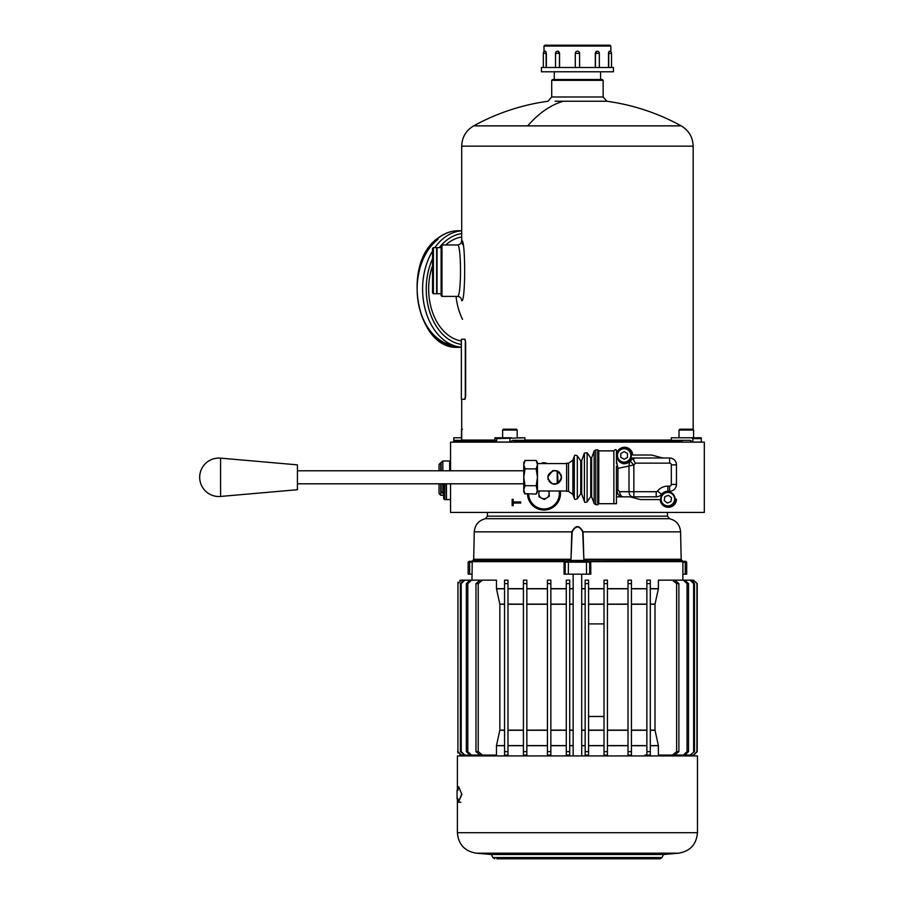 <?xml version="1.0" encoding="UTF-8"?>
<svg xmlns="http://www.w3.org/2000/svg" width="904" height="904" viewBox="0 0 904 904"><rect width="100%" height="100%" fill="white"/><g stroke="black" fill="none" stroke-linecap="round" stroke-linejoin="round"><path stroke-width="1.36" d="M663.638 458A6.859 6.859 0 0 1 661.864 457.763L652.405 455.232A6.859 6.859 0 0 0 650.631 455.006L632.721 455.006A8.147 8.147 0 0 0 624.585 447.288A8.147 8.147 0 0 0 616.438 455.469C619.183 463.549 623.545 465.707 629.523 461.91L629.003 466.001L633.851 464.95L630.269 461.266A8.147 8.147 0 0 0 632.303 458.034L635.399 463.142A13.289 13.289 0 0 1 633.851 464.95L633.851 496.838L623.297 496.838A6.859 6.859 0 0 1 622.912 496.827M616.98 458.362A8.147 8.147 0 0 0 617.387 459.243M618.246 460.554A8.147 8.147 0 0 0 619.997 462.159M620.223 462.306A8.147 8.147 0 0 0 623.014 463.424M623.071 463.436A8.147 8.147 0 0 0 624.562 463.571M625.026 463.56A8.147 8.147 0 0 0 625.67 463.503M626.913 463.232A8.147 8.147 0 0 0 630.269 461.266L630.111 461.402M632.314 458L632.63 458A5.141 3.639 -90 0 0 632.303 458.023L632.303 458.023A8.147 8.147 0 0 0 632.303 458.023L632.314 458A8.147 8.147 0 0 0 632.314 458L669.593 458A6.859 6.859 0 0 1 676.452 464.859L676.452 484.408A6.859 6.859 0 0 1 669.593 491.267L667.875 491.267A8.147 8.147 0 0 0 661.547 494.296A6.859 6.859 0 0 1 656.214 496.838L632.642 496.838A5.141 3.639 -90 0 1 629.003 491.697L656.214 491.697A1.718 1.718 0 0 0 657.547 491.053L661.547 494.296A8.147 8.147 0 0 1 667.875 491.267L667.875 486.126L669.593 486.126A1.718 1.718 0 0 0 671.31 484.408L676.452 484.408M616.438 460.859L617.94 468.374L617.94 489.979L619.658 491.697A5.141 3.639 90 0 0 623.297 496.838L616.438 496.838M616.438 455.435L616.438 456.294M616.438 457.175L616.438 458.057M617.127 492.962A6.859 6.859 0 0 1 616.438 489.991C616.438 508.003 616.438 508.003 616.438 489.979L616.438 466.204M616.438 461.582L616.438 451.232M616.438 485.143L616.438 469.436M616.438 463.017L616.438 463.628M632.721 455.006A8.147 8.147 0 0 0 624.585 447.288M450.542 470.781L450.542 442.146L704.318 442.146L704.318 512.444L450.542 512.444L450.542 483.809M540.897 463.571A6 6 0 0 1 547.089 463.571M513.189 501.935L520.727 501.935L520.727 503.065L513.189 503.065L513.189 505.664L512.15 505.664L512.15 499.324L513.189 499.324L513.189 501.935M560.254 491.008A16.464 16.464 0 0 1 540.185 509.596A16.464 16.464 0 0 1 527.54 494.115M616.438 489.154L618.099 494.454L616.494 490.883M622.607 496.804L623.297 496.838C619.217 496.511 616.923 494.228 616.438 489.979L617.94 489.979M629.252 496.838A6.859 6.859 0 0 1 631.026 497.076L639.524 499.347A6.859 6.859 0 0 0 641.298 499.584L660.169 499.584A8.147 8.147 0 0 0 668.519 507.291A8.147 8.147 0 0 0 676.452 499.155M674.237 495.674A7.243 7.243 0 0 0 664.406 492.793A7.243 7.243 0 0 0 661.525 502.624A7.243 7.243 0 0 1 664.406 492.793A7.243 7.243 0 0 1 674.237 495.674A7.243 7.243 0 0 1 671.356 505.505A7.243 7.243 0 0 1 661.525 502.624A7.243 7.243 0 0 1 664.406 492.793A7.243 7.243 0 0 1 674.237 495.674A7.243 7.243 0 0 1 671.356 505.505A7.243 7.243 0 0 1 661.525 502.624M670.915 501.607L667.276 503.019L664.225 500.556L664.835 496.691L668.485 495.29L671.525 497.742L670.915 501.607M630.472 458.882A7.198 7.198 0 0 1 620.698 461.752A7.198 7.198 0 0 1 617.839 451.977A7.198 7.198 0 0 1 627.602 449.107A7.198 7.198 0 0 1 630.472 458.882A7.198 7.198 0 0 0 627.602 449.107A7.198 7.198 0 0 0 617.839 451.977A7.198 7.198 0 0 1 627.602 449.107A7.198 7.198 0 0 1 630.472 458.882A7.198 7.198 0 0 1 620.698 461.752A7.198 7.198 0 0 1 617.839 451.977A7.198 7.198 0 0 0 620.698 461.752A7.198 7.198 0 0 0 630.472 458.882M620.788 457.311L620.788 453.548L624.201 451.571L627.466 453.458L627.466 457.401L624.201 459.288L620.788 457.311M613.861 503.697L613.861 450.881L598.776 450.881L598.776 503.697L616.438 503.697M566.616 470.555L566.616 463.232L568.526 463.232L568.526 491.347L566.616 491.347L566.616 470.555M554.615 484.148L556.57 483.866C563.452 478.205 562.808 473.73 554.615 470.43C546.434 473.73 545.779 478.216 552.672 483.866L554.457 484.148M553.677 484.081L552.819 483.911M552.672 483.866L557.406 483.561M552.83 470.668L556.762 470.781L552.48 470.781M558.457 482.973L557.463 483.527L558.05 482.951L557.463 471.052L558.536 471.662M559.158 472.148L559.734 472.724M559.293 472.272L561.474 477.233M561.463 476.871L561.463 477.64M561.418 478.216L561.305 478.837M561.09 479.549L560.796 480.261M559.293 482.307L558.706 482.804M556.389 483.922L555.542 484.092M536.174 494.115L537.473 491.866L536.174 485.708L537.473 477.289L537.473 489.911L536.174 494.115L524.783 493.629M537.473 483.866L537.473 462.712L536.445 460.95M566.616 463.571L537.473 463.571L537.473 464.667L536.174 460.464L525.054 460.464L523.755 464.667L525.054 468.871L536.174 468.871L537.473 464.667M537.473 477.289L536.174 468.871M536.174 485.708L525.054 485.708L523.755 489.911L525.054 494.115L523.755 491.866L523.755 489.911L523.755 491.866M525.054 468.871L523.755 477.289L525.054 485.708M523.755 489.911L523.755 462.712L525.054 460.464M557.192 470.927L557.192 483.651M297.427 471.334L297.427 464.859L220.587 458.136L220.587 496.443L297.427 489.719L297.427 471.334M548.219 479.753L547.948 478.871M547.767 477.007L552.604 470.735M551.836 483.561L552.604 483.843M550.694 482.917L550.084 482.431M549.496 481.855L548.988 481.199M561.418 478.159L560.717 480.431L558.536 482.917M558.107 483.199L558.695 482.815M561.203 479.222L561.463 477.719M561.203 475.357L560.796 474.317M682 441.288L514.195 441.288M496.059 441.288L453.808 441.288L453.808 442.146M691.594 441.288L690.577 441.288M693.165 429.321L693.165 146.154L461.695 146.154L461.695 240.667C461.435 243.278 460.012 244.701 457.401 244.961C461.537 243.425 461.537 297.936 457.401 296.399C460.012 296.648 461.435 298.083 461.695 300.682C465.639 303.224 465.639 238.136 461.695 240.667L462.543 244.453M464.995 339.26L465.639 341.836L465.639 396.698L464.995 399.274L461.345 399.274L461.345 339.26L464.995 339.26M693.165 146.154C692.859 137.216 688.859 130.458 681.175 125.871L473.673 125.871C466.001 130.458 462 137.216 461.695 146.154M555.124 101.237L606.844 101.237A215.186 215.186 0 0 1 681.175 125.871M577.43 80.354L603.149 80.354L603.149 96.988L551.711 96.988L551.711 80.354L577.43 80.354M551.711 80.354L552.57 79.495L602.29 79.495L603.149 80.354M600.572 71.778L600.572 79.495M554.276 79.495L554.276 71.778M594.696 71.778L613.432 71.778L613.432 67.495L541.417 67.495L541.417 71.778L594.696 71.778M559.553 67.495L559.553 53.347L557.678 51.2A2.147 1.729 90 0 1 559.406 53.347L555.531 53.347L555.531 67.495M546.355 67.495L546.355 53.347L545.553 51.223M575.283 53.347A2.147 2.147 0 0 1 577.43 51.2A2.147 2.147 0 0 1 579.577 53.347L575.283 53.347L575.283 67.495L575.283 53.347A2.147 2.147 0 0 1 577.43 51.2A2.147 2.147 0 0 1 579.577 53.347L579.577 67.495M609.307 51.223L608.505 53.347L608.505 67.495M543.993 51.788L543.993 46.059L610.867 46.059L610.867 51.788A2.147 2.147 0 0 1 611.533 53.336L608.505 53.347L608.55 52.635M597.126 51.2L595.307 53.347L595.307 67.495M543.993 46.059L544.852 45.2L610.008 45.2L610.867 46.059M546.355 53.347L543.327 53.347L543.327 67.495L543.327 53.347A2.147 2.147 0 0 1 545.462 51.2A2.147 0.667 90 0 1 546.129 53.347L546.129 67.495M457.401 244.961L441.977 244.961L441.977 296.399L457.401 296.399M441.977 296.399L441.118 295.54L441.118 245.809L441.977 244.961M441.118 247.617L437.027 247.617L437.027 293.743L441.118 293.743M437.027 293.743L437.027 247.617M436.632 253.075L436.632 247.617L433.4 247.617L433.4 293.743L436.632 293.743L436.632 253.075M433.4 293.743L432.541 292.885L432.541 248.476L433.4 247.617M465.639 341.836L464.667 339.26M465.3 341.836L465.3 396.698L464.667 399.274M461.695 437.773L453.808 437.773L453.774 438.621M461.661 440.338L453.955 440.338L453.808 442.056M453.774 437.999L453.774 442.056M692.871 442.056L701.289 442.056L701.289 438.621L692.871 438.621L692.871 442.056L690.17 440.338L671.48 440.338L671.31 441.288M701.267 437.773L701.289 438.621L701.267 437.773L693.583 437.773L701.267 437.773L701.289 438.621L701.267 437.773L691.458 437.773L692.871 438.621M701.289 441.48L701.301 437.999M680.994 441.288L682.418 440.338M691.458 437.773L671.322 437.773L671.299 438.621M684.113 437.773L693.583 437.773L693.583 430.055L679.006 430.055L679.864 429.197L692.724 429.197L683.548 429.197M509.912 438.621L509.912 442.056L512.771 440.338L524.908 440.338L524.908 437.773L496.658 438.621L496.658 442.056L494.906 440.338L494.906 437.773L496.658 438.621M523.755 441.288L524.252 440.338M523.8 437.773L517.19 437.773L517.19 430.055L502.624 430.055L503.471 429.197L516.331 429.197L507.155 429.197M496.013 437.773L511.438 437.773M509.912 442.056L496.658 442.056M512.771 440.338L514.76 440.338M506.059 429.197L503.471 429.197M586.967 561.305L588.832 561.305A0.859 0.859 90 0 1 589.679 562.164L589.679 574.164L590.809 574.164L590.707 561.666L586.911 561.056L585.159 559.836L584.707 560.446L586.967 561.305L584.312 561.305L584.718 560.446L583.86 559.271L583.057 531.857C579.306 524.885 575.554 524.885 571.803 531.857L571 559.271L570.153 560.446L569.701 559.836L570.582 559.248L473.696 559.248L473.447 559.836L569.701 559.836L567.949 561.056L570.153 560.446L570.548 561.305M583.86 559.271L582.718 531.88C579.193 525.36 575.667 525.36 572.142 531.88L571 559.271M588.832 561.305L564.955 561.305A0.859 0.859 90 0 0 564.107 562.164L565.181 562.164A0.859 0.859 -90 0 1 566.028 561.305M667.446 512.444L667.446 516.161L487.414 516.161L485.335 518.693L669.525 518.693C676.294 520.489 679.977 524.885 680.588 531.857L681.153 559.248L584.278 559.248L585.159 559.836L681.413 559.836L682.633 561.056L589.905 561.305A0.859 0.859 90 0 1 590.753 562.164L565.181 562.164L565.181 574.164L564.051 574.164L564.107 562.164M472.057 561.305L469.006 561.305L472.057 561.305M564.051 562.085L564.774 561.056L472.227 561.056L471.978 580.165L461.096 580.165L472.566 580.165M547.428 583.6L550.852 583.6L550.852 580.165L550.852 755.066L550.852 751.631L547.428 751.631L547.428 580.165L550.852 580.165M569.712 580.165L566.288 580.165L566.288 583.6L569.712 583.6L569.712 580.165L569.712 755.066L569.712 751.631L566.288 751.631L566.288 755.066L569.712 755.066M585.148 580.165L588.572 580.165L588.572 583.6L585.148 583.6L585.148 580.165L585.148 755.066L585.148 751.631L588.572 751.631L588.572 755.066L585.148 755.066M604.008 580.165L604.008 583.6L604.008 580.165L607.431 580.165L607.431 755.066L604.008 755.066L604.008 751.631L604.008 755.066L607.431 755.066M628.009 580.165L628.009 583.6L628.009 580.165L631.444 580.165L631.444 755.066L628.009 755.066L628.009 751.631L628.009 755.066M661.129 580.165L658.394 580.165L658.372 588.809L650.304 588.809M504.556 588.809L496.488 588.809L496.465 580.165L482.408 580.165L478.227 583.6L478.227 751.631L482.408 755.066L496.465 755.066L496.488 745.563L504.556 745.563M504.556 580.165L504.556 755.066L504.556 751.631L507.991 751.631L507.991 580.165L504.556 580.165L504.556 583.6L507.991 583.6M523.416 583.6L526.851 583.6L526.851 580.165L526.851 755.066L526.851 751.631L523.416 751.631L523.416 580.165L526.851 580.165M550.852 755.066L547.428 755.066L547.428 751.631M566.288 751.631L566.288 583.6M588.572 583.6L588.572 751.631M588.572 716.488L604.008 716.488L604.008 751.631L607.431 751.631M588.572 623.896L604.008 623.896L604.008 716.488M604.008 623.896L604.008 583.6L607.431 583.6M649.467 755.066L646.869 755.066L646.869 580.165L650.304 580.165L650.304 751.631L650.304 745.563L658.372 745.563L658.394 755.066L674.802 755.066L678.881 751.631L678.881 583.6L674.802 580.165L672.452 580.165L676.633 583.6L676.633 751.631L672.452 755.066M650.304 755.066L650.304 751.631L646.869 751.631L646.869 755.066L650.304 755.066L644.891 755.066M494.782 858.8L492.838 857.557L662.022 857.557L660.078 858.8L496.838 858.8M504.387 858.8L506.952 858.8M520.331 858.8L522.907 858.8M536.275 858.8L538.852 858.8M552.22 858.8L570.74 858.8M584.12 858.8L586.685 858.8M600.064 858.8L602.629 858.8M616.008 858.8L617.059 858.8M657.739 858.8L653.976 858.8M492.838 857.557L491.414 854.517L663.446 854.517L678.667 853.184L476.182 853.184C464.645 851.184 458.384 844.359 457.401 832.686L697.459 832.686C696.476 844.359 690.215 851.184 678.667 853.184M697.459 832.686L697.459 755.925L457.401 755.925L457.401 790.209M461.887 794.503L458.735 786.785L461.887 794.503L458.396 802.221L461.526 794.503M458.396 802.221L457.932 798.786L457.062 798.786L457.062 790.209L457.932 790.209L458.396 786.785M457.322 798.786L457.932 802.221M460.837 802.221L458.735 802.221M457.322 790.209L457.593 786.785M471.978 574.164L468.148 574.164L468.148 562.164L469.006 561.305M685.243 574.164L685.243 562.164L686.701 562.164L686.701 574.164L682.882 574.164M684.757 561.305L682.802 561.305L685.853 561.305L684.757 561.305L685.243 562.164L682.882 562.164M589.679 574.164L565.181 574.164M678.52 755.066L690.102 755.066L694.475 751.631L694.464 583.408M693.843 581.645L690.961 580.165L694.475 583.6L693.639 583.6L690.102 580.165L690.961 580.165M682.882 755.925L682.882 755.066L693.764 755.066L697.21 751.631L697.21 583.6L693.492 580.165L697.21 583.6M590.707 561.666L682.882 561.666L682.882 580.165L693.764 580.165M682.294 755.066L693.764 755.066M693.492 755.066L696.939 751.631L696.939 583.6M682.294 580.165L693.492 580.165M694.475 751.631L690.102 755.066M678.52 580.165L690.102 580.165M693.639 751.631L693.639 583.6M688.52 751.631L684.791 755.066L683.322 755.066L687.051 751.631L688.52 751.631L688.52 583.6L684.791 580.165L683.322 580.165L687.051 583.6L687.051 751.631M670.87 755.066L683.322 755.066M673.017 580.165L683.322 580.165M658.372 745.563L655.016 730.127L650.304 730.127L650.304 604.109L655.027 604.109L658.372 588.809M650.304 604.245L655.016 604.245L655.016 730.127M658.394 580.165L672.452 580.165M650.304 745.563L650.304 730.127M631.444 751.631L628.009 751.631L628.009 583.6L631.444 583.6M461.311 755.066L457.65 751.631L457.944 753.009M459.786 754.806L461.04 755.066M457.921 583.6L461.368 580.165L457.921 583.6L457.921 751.631L457.978 582.153M459.831 580.413L461.029 580.176M457.921 751.631L461.368 755.066L472.566 755.066M464.746 580.165L461.221 583.6L461.221 751.631L464.746 755.066L460.385 751.631L460.385 583.6L463.91 580.165L476.34 580.165M464.746 755.066L476.34 755.066M471.526 580.165L467.797 583.6L467.797 751.631L471.526 755.066L470.069 755.066L466.34 751.631L466.34 583.6L470.069 580.165L483.99 580.165M471.526 755.066L483.99 755.066M482.408 755.066L480.058 755.066L475.979 751.631L475.979 583.6L480.058 580.165L482.408 580.165M496.488 588.809L499.844 604.245L504.556 604.245M504.556 730.127L499.844 730.127L499.844 604.245M499.844 730.127L496.488 745.563M504.556 755.066L507.991 755.066L507.991 751.631M526.851 755.066L523.416 755.066L523.416 751.631M449.683 470.781L449.683 461.006L442.824 461.006L440.768 462.712L439.061 464.43L439.061 470.781M439.061 483.809L439.061 493.584L440.768 495.29L443.683 495.29M440.768 462.712L440.768 470.781M440.768 483.809L440.768 495.29M446.452 483.809L446.452 499.584L450.542 499.584M446.452 499.584L446.26 483.809M446.26 499.234L446.056 483.809M444.542 483.809L444.542 499.584L446.056 499.584M444.542 499.584L443.683 498.725L443.683 483.809M450.542 462.712L449.683 462.712L450.542 462.712M441.118 483.809L441.118 491.866L443.683 493.584M441.118 470.781L441.118 462.712M442.824 461.006L442.824 470.781M442.824 483.809L442.824 493.584M541.632 463.571A5.661 5.661 -90 0 1 546.355 463.571M559.994 491.008A16.204 16.204 0 0 1 544.377 509.777A16.204 16.204 0 0 1 527.8 494.115M528.659 494.115A15.345 15.345 0 0 0 544.377 508.918A15.345 15.345 0 0 0 559.124 491.008M549.044 491.008L549.248 496.352L544.219 499.516L538.965 496.737L538.852 493.652A5.141 5.141 0 0 1 539.541 491.008M549.248 496.352L549.135 493.505A5.141 5.141 0 0 1 541.586 498.127A5.141 5.141 0 0 1 538.852 493.652M548.445 491.008A5.141 5.141 0 0 1 549.135 493.505M445.728 244.961A52.296 36.985 -90 0 1 447.921 243.131A52.296 36.985 -90 0 1 461.695 237.029M461.345 340.966A52.296 36.985 -90 0 1 432.541 265.719M619.658 491.697L629.003 491.697L629.003 466.001L617.94 468.374M656.214 496.838L656.214 491.697M657.547 491.053A13.289 13.289 0 0 1 667.875 486.126M669.593 491.267L669.593 486.126M671.31 484.408L671.31 464.859A1.718 1.718 0 0 0 669.593 463.142L669.593 458M676.452 464.859L671.31 464.859M632.642 458L633.851 458L633.851 460.351M669.593 463.142L635.399 463.142M661.965 502.375A6.735 6.735 0 0 0 671.107 505.053A6.735 6.735 0 0 0 673.785 495.923A6.735 6.735 0 0 0 664.655 493.245A6.735 6.735 0 0 0 661.965 502.375M630.02 458.633A6.69 6.69 0 0 0 627.365 449.559A6.69 6.69 0 0 0 618.279 452.226A6.69 6.69 0 0 0 620.946 461.3A6.69 6.69 0 0 0 630.02 458.633M598.776 503.697L597.747 504.726L597.747 449.853L598.776 450.881M597.747 449.853L595.759 449.853L595.759 504.726L597.747 504.726M594.143 450.983L591.657 457.831L591.657 496.759L594.143 503.596L594.143 450.983L595.759 449.853M590.753 468.012L590.753 496.635L587.125 501.822L587.125 452.757L590.753 457.944L590.753 468.012M584.413 453.107L581.656 460.667L581.656 493.912L584.413 501.471L584.413 453.107L587.125 452.757M580.752 469.379L580.752 493.787L577.317 498.714L577.317 455.876L580.752 460.791L580.752 469.379M574.3 456.271L572.876 460.181L572.876 494.398L574.3 498.319L574.3 456.271C574.447 455.017 575.452 454.881 577.317 455.876M494.906 440.078L461.695 440.078L460.486 441.288M671.288 440.078L524.908 440.078M563.328 101.237A215.186 103.169 90 0 0 527.687 125.871M559.553 53.347L559.406 67.495M599.329 67.495L599.329 53.347L595.307 53.347M595.453 67.495L595.453 53.347A2.147 1.729 -90 0 1 597.182 51.2L597.081 51.2M608.731 67.495L608.731 53.347A2.147 0.667 -90 0 1 608.878 52.003A2.147 0.667 -90 0 1 609.386 51.2L609.228 51.2M461.695 430.055L462.339 429.197M572.142 531.88L474.272 531.857L473.696 559.248M680.588 531.857L582.718 531.88M568.333 574.164L568.401 561.305M586.526 574.164L586.459 561.305M584.707 560.446L570.153 560.446M470.103 561.305L469.617 562.164L468.148 562.164M471.978 562.164L469.617 562.164L469.617 574.164M564.152 561.666L471.978 561.666M526.851 588.673L547.428 588.673M550.852 588.673L566.288 588.673M569.712 588.673L573.147 588.673M581.713 588.673L585.148 588.673M588.572 588.673L604.008 588.673M607.431 588.673L628.009 588.673M631.444 588.673L646.869 588.673M650.304 588.673L658.394 588.673M496.465 588.673L504.556 588.673M507.991 588.673L523.416 588.673M547.428 588.809L526.851 588.809M566.288 588.809L550.852 588.809M585.148 588.809L581.713 588.809M573.147 588.809L569.712 588.809M604.008 730.127L588.572 730.127M658.394 745.71L650.304 745.71M646.869 745.71L631.444 745.71M628.009 745.71L607.431 745.71M604.008 745.71L588.572 745.71M585.148 745.71L581.713 745.71M573.147 745.71L569.712 745.71M566.288 745.71L550.852 745.71M547.428 745.71L526.851 745.71M523.416 745.71L507.991 745.71M504.556 745.71L496.465 745.71M676.633 751.631L678.881 751.631M650.304 583.6L646.869 583.6M631.444 745.563L646.869 745.563M607.431 745.563L628.009 745.563M607.431 730.274L628.009 730.274M628.009 730.127L607.431 730.127M607.431 604.245L628.009 604.245M628.009 604.109L607.431 604.109M628.009 588.809L607.431 588.809M646.869 588.809L631.444 588.809M646.869 604.109L631.444 604.109M631.444 604.245L646.869 604.245M646.869 730.127L631.444 730.127M631.444 730.274L646.869 730.274M650.304 730.274L655.027 730.274M678.881 583.6L676.633 583.6M688.52 583.6L687.051 583.6M460.385 751.631L461.221 751.631M461.221 583.6L460.385 583.6M466.34 751.631L467.797 751.631M467.797 583.6L466.34 583.6M475.979 751.631L478.227 751.631M478.227 583.6L475.979 583.6M504.556 604.109L499.833 604.109M523.416 588.809L507.991 588.809M547.428 604.109L526.851 604.109M526.851 604.245L547.428 604.245M547.428 730.127L526.851 730.127M526.851 730.274L547.428 730.274M547.428 745.563L526.851 745.563M507.991 745.563L523.416 745.563M507.991 730.274L523.416 730.274M523.416 730.127L507.991 730.127M507.991 604.245L523.416 604.245M523.416 604.109L507.991 604.109M499.833 730.274L504.556 730.274M550.852 745.563L566.288 745.563M550.852 730.274L566.288 730.274M566.288 730.127L550.852 730.127M550.852 604.245L566.288 604.245M566.288 604.109L550.852 604.109M569.712 745.563L573.147 745.563M581.713 745.563L585.148 745.563M569.712 730.274L573.147 730.274M581.713 730.274L585.148 730.274M585.148 730.127L581.713 730.127M573.147 730.127L569.712 730.127M569.712 604.245L573.147 604.245M581.713 604.245L585.148 604.245M585.148 604.109L581.713 604.109M573.147 604.109L569.712 604.109M588.572 745.563L604.008 745.563M588.572 730.274L604.008 730.274M588.572 604.245L604.008 604.245M604.008 604.109L588.572 604.109M604.008 588.809L588.572 588.809M462.543 319.327A52.296 36.985 -90 0 1 456.079 296.399M461.695 233.582A55.732 39.403 90 0 0 446.757 240.114A55.732 39.403 90 0 0 439.276 247.617M432.541 258.804A55.732 39.403 90 0 0 461.345 344.413M461.345 347.215A58.297 41.222 -90 0 1 425.874 311.767A58.297 41.222 -90 0 1 432.541 251.063M434.813 247.617A58.297 41.222 -90 0 1 444.067 237.865A58.297 41.222 -90 0 1 461.695 230.802M458.373 347.317C416.462 350.323 400.89 263.154 438.146 238.012C444.406 233.198 451.152 230.78 458.373 230.723A58.297 41.222 90 0 0 438.609 237.865A58.297 41.222 90 0 0 418.428 303.45A58.297 41.222 90 0 0 458.373 347.317L461.345 347.317M437.977 239.368A56.579 40.013 90 0 0 417.942 300.23A56.579 40.013 90 0 0 453.107 345.317M616.438 450.881C616.268 449.186 615.421 449.186 613.861 450.881M594.143 503.596L595.759 504.726M591.657 496.759L590.753 496.635M591.657 457.831L590.753 457.944M584.413 501.471C584.459 502.567 585.363 502.692 587.125 501.822M581.656 493.912L580.752 493.787M581.656 460.667L580.752 460.791M574.3 498.319C574.39 499.55 575.396 499.675 577.317 498.714M572.876 494.398L568.526 491.347M572.876 460.181L568.526 463.232M537.473 491.008L566.616 491.008M523.755 470.781L297.427 470.781M523.755 483.809L297.427 483.809M220.587 458.136A19.221 19.221 0 0 0 199.682 477.289A19.221 19.221 0 0 0 220.587 496.443M461.695 399.274L461.695 440.078M551.711 96.988L548.005 101.237A215.186 215.186 0 0 0 473.673 125.871M603.149 96.988L606.844 101.237M599.329 53.347A2.147 2.147 0 0 0 597.182 51.2M609.386 51.2A2.147 2.147 0 0 1 611.533 53.347L611.533 67.495M557.678 51.2A2.147 2.147 0 0 0 555.531 53.347M461.481 437.773L461.481 430.055M671.288 437.999L671.288 441.288M682 442.146L682 440.338M690.577 442.146L690.577 440.621M679.006 437.773L679.006 430.055M693.583 437.773L693.583 430.055L692.724 429.197M514.195 442.146L514.195 440.338M502.624 437.773L502.624 430.055M517.19 430.055L516.331 429.197M487.414 512.444L487.414 516.161M669.525 518.693L667.446 516.161M485.335 518.693C478.566 520.489 474.882 524.885 474.272 531.857M473.447 559.836L472.227 561.056M471.978 755.066L471.978 755.925M662.022 857.557L663.446 854.517M491.414 854.517L476.182 853.184M457.401 798.786L457.401 832.686M686.701 562.164L685.853 561.305M682.633 561.056L682.882 561.666M681.413 559.836L681.153 559.248M581.713 574.164L581.713 755.925M573.147 574.164L573.147 755.925M458.373 230.723L461.695 230.723"/></g></svg>
